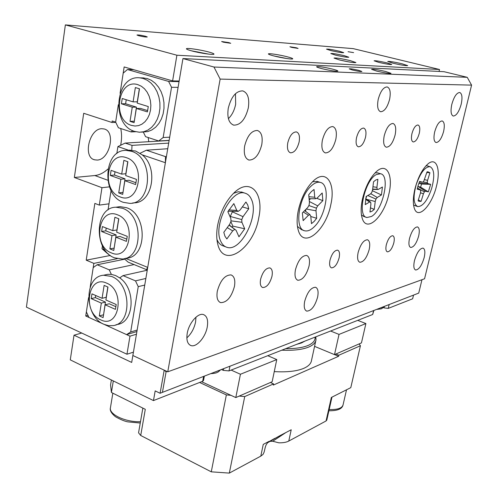 <?xml version="1.0" encoding="UTF-8"?>
<svg xmlns="http://www.w3.org/2000/svg" width="498" height="498" viewBox="0 0 498 498"><rect width="100%" height="100%" fill="white"/><g stroke="black" fill="none" stroke-linecap="round" stroke-linejoin="round"><path stroke-width="0.75" d="M134.317 121.257L136.427 107.126L125.608 103.758L126.237 99.743M147.613 110.606L140.504 108.396L136.352 108.458L134.093 122.657L130.022 121.35L132.263 107.182L121.412 103.802L122.234 98.511L133.103 101.866L135.356 87.561L139.477 88.793L137.199 103.13L148.273 106.547L147.402 111.907L136.352 108.458M133.103 101.866L137.267 101.835L139.347 88.75M136.427 107.126L132.263 107.182M125.608 103.758L121.412 103.802M134.186 121.213L130.022 121.35M137.965 84.697C117.976 77.931 111.583 120.037 131.516 125.415L135.064 126.031L138.612 125.602L141.98 124.145L144.999 121.724L147.514 118.456L149.394 114.503L150.533 110.064L150.875 105.371L150.402 100.652L149.132 96.17L147.134 92.142L144.507 88.781L141.401 86.26L137.965 84.697M134.69 131.416C110.774 125.048 115.206 74.787 139.782 77.837L143.138 78.454L147.308 80.278L151.131 83.191L154.436 87.069L157.069 91.75L158.912 97.017L159.883 102.644L159.933 108.371L159.074 113.942L157.331 119.115L154.797 123.653L151.591 127.37L147.85 130.103L143.748 131.746L139.459 132.238L134.69 131.416M142.179 77.887L147.259 78.541L151.417 80.359L155.233 83.259L158.526 87.119L161.147 91.769L162.983 97.017L163.948 102.607L163.998 108.303L163.132 113.849L161.396 118.991L158.862 123.51L155.662 127.208L151.927 129.928L147.838 131.565L141.6 132.144M178.091 87.362L171.542 87.287L168.604 81.429L179.056 81.628M169.146 140.374L158.719 140.984L163.151 137.535L169.687 137.18M115.773 122.371L111.963 122.489L112.193 120.983L115.642 122.103L118.325 104.736L115.642 122.103L118.406 127.768L131.105 131.926L132.711 130.638M133.819 69.732L127.444 69.521L123.193 73.15L120.086 93.294L124.151 66.944L172.607 80.913L176.896 55.222L65.363 24.9L26.419 307.129L126.959 354.234L129.972 336.169L104.462 324.528L126.567 334.612L130.675 331.973L137.149 330.062M135.724 131.721L131.105 131.926M143.312 132.063L145.578 136.676L158.719 140.984M171.542 87.287L163.151 137.535M127.444 69.521L168.604 81.429M95.684 295.495L95.355 297.623L105.439 302.081L103.54 314.867M95.355 297.623L91.221 298.626L101.331 303.108L99.307 315.9L103.098 317.612L105.14 304.801L109.243 303.761L115.866 306.687M107.836 286.997L106.199 297.3L102.084 298.308L91.962 293.851L91.221 298.626M105.439 302.081L101.331 303.108M103.416 314.811L99.307 315.9M105.14 304.801L115.43 309.364L116.215 304.527L105.906 299.989L107.96 287.053L104.126 285.398L102.084 298.308M106.535 283.088C87.909 274.317 82.133 312.383 100.714 319.841C119.271 329.396 125.708 290.402 106.535 283.088M103.926 324.298C84.287 316.566 83.807 276.527 103.553 275.238L111.558 276.458C131.254 283.48 132.368 323.719 113.102 325.611L108.527 325.667L103.926 324.298M115.866 324.833L117.142 324.472C134.217 322.754 136.265 288.865 119.719 277.903L115.629 275.556L111.384 274.379L107.643 274.354L105.109 274.902M136.9 331.544L126.567 334.612M144.737 285.074L138.245 286.636L135.493 280.872L145.858 278.457M124.768 259.165L97.147 264.762L93.207 267.588L90.169 287.278L93.854 263.38L86.222 260.174L94.85 203.402L99.295 205.101L108.994 203.825M85.737 315.987L88.576 297.617L86.372 311.885L88.974 317.463L103.397 324.042L85.737 315.987L88.009 315.396M134.08 264.575L109.23 269.841L111.384 274.379M119.719 277.903L123.006 275.624L147.246 270.221M109.23 269.841L97.147 264.762M130.675 331.973L138.245 286.636M135.493 280.872L123.006 275.624M118.686 218.734L116.899 229.97L112.766 230.649L102.389 226.559L101.623 231.508L111.982 235.629L109.89 248.882L113.774 250.463L115.891 237.179L126.436 241.374L127.251 236.363L116.681 232.193L118.81 218.784L114.882 217.265L112.766 230.649M106.211 228.065L105.775 230.829L116.115 234.919L114.142 248.16M115.891 237.179L120.012 236.463L126.797 239.152M105.775 230.829L101.623 231.508M116.115 234.919L111.982 235.629M114.017 248.11L109.89 248.882M124.867 180.693L135.637 184.565L136.477 179.398L125.683 175.557L127.88 161.744L123.865 160.35L121.693 174.132L111.098 170.36L110.307 175.452L120.883 179.255L118.729 192.907L122.695 194.369L124.867 180.693L129.007 180.257L135.935 182.741M127.749 161.694L125.838 173.734L121.693 174.132M115.001 171.748L114.484 175.047L125.029 178.832L123 192.458M114.484 175.047L110.307 175.452M125.029 178.832L120.883 179.255M122.869 192.415L118.729 192.907M120.186 196.928C139.596 205.325 146.474 163.655 126.405 157.692C106.921 150.159 100.758 190.753 120.186 196.928M131.516 151.299C153.87 157.455 152.189 203.838 129.91 203.389L123.38 202.35C101.131 195.415 103.478 149.207 126.324 150.415L131.516 151.299M111.322 252.866C130.345 261.805 137.018 221.367 117.36 214.769C98.268 206.664 92.279 246.099 111.322 252.866M122.433 208.264C143.53 214.837 143.237 258.3 122.327 259.016L114.528 257.839C93.512 250.519 94.458 207.243 115.897 207.218L122.433 208.264M124.998 258.481L126.386 258.194C147.252 257.466 147.57 214.227 126.523 207.697L120.006 206.651L117.621 206.981M132.4 203.053L133.987 202.842C152.475 203.209 158.787 167.814 142.179 154.834L135.624 151.012L128.646 150.24L117.908 146.586L125.16 143.075L132.007 145.379L168.685 143.107M128.696 150.253L128.291 150.284M124.226 258.686L128.117 262.122L146.456 269.648L147.719 267.395L165.38 162.721L142.179 154.834M131.783 150.197L132.007 145.379M140.112 153.26L146.387 150.209L167.739 148.734M169.127 140.504L125.16 143.075M146.387 150.209L165.492 156.633L165.38 162.721M165.492 156.633L166.419 156.559M125.596 258.356L147.719 267.395M147.377 269.443L146.456 269.648M102.445 245.863L101.997 248.72L107.724 253.762L108.738 254.173M117.908 146.586L116.818 153.602M111.054 190.566L108.035 209.957M101.997 248.72L104.891 249.903M335.31 55.06C342.805 56.778 347.305 57.494 348.812 57.208L344.236 55.676C336.81 53.977 332.334 53.267 330.803 53.547L335.31 55.06M378.835 62.375C386.093 64.037 390.401 64.728 391.758 64.454L386.946 62.873C379.75 61.223 375.461 60.538 374.085 60.806L378.835 62.375M330.784 50.559C337.949 52.19 342.263 52.881 343.713 52.639L339.375 51.213C332.272 49.595 327.983 48.904 326.507 49.146L330.784 50.559M109.442 186.862L101.966 187.69L74.345 177.487L83.701 113.289L111.963 122.489M74.345 177.487L94.844 175.533C99.382 175.041 103.74 172.874 107.923 169.04M101.916 128.721C89.316 128.353 82.593 157.461 94.651 159.814L97.185 160.057C109.722 159.852 116.109 131.391 104.07 128.957L101.916 128.721M120.659 145.254C121.836 139.316 121.867 133.738 120.734 128.534M148.18 137.529L148.771 141.7M110.344 255.474L86.222 260.174M138.768 35.732C143.206 36.765 146.045 37.169 147.271 36.952L145.46 36.242C141.046 35.209 138.214 34.804 136.975 35.028L138.768 35.732M348.065 51.717L353.605 52.62L348.065 51.717M291.816 47.422L298.084 48.406L296.173 47.752L289.917 46.775L291.816 47.422M223.496 42.206L230.717 43.295L228.837 42.61L221.635 41.527L223.496 42.206M273.875 55.938C281.488 57.936 293.166 59.685 292.737 58.776C292.587 58.359 290.72 57.681 287.134 56.753C279.602 54.786 268.067 53.049 268.397 53.946C268.515 54.35 270.339 55.017 273.875 55.938M191.755 50.908C200.19 53.218 214.439 55.228 213.978 54.07C213.879 53.597 212.055 52.888 208.5 51.935C200.165 49.669 186.109 47.665 186.42 48.804C186.482 49.258 188.263 49.962 191.755 50.908M339.536 59.965C348.644 62.063 354.103 62.916 355.908 62.536L350.287 60.625C341.286 58.552 335.857 57.7 334.021 58.079L339.536 59.965M393.227 63.258C401.382 65.12 406.206 65.898 407.694 65.605L402.129 63.8C394.055 61.957 389.262 61.186 387.749 61.472L393.227 63.258M101.966 187.69L99.295 205.101M117.217 258.699L93.854 263.38M136.446 334.22L129.972 336.169M133.427 352.148L126.959 354.234M176.896 55.222L439.504 69.49L439.049 71.444M179.156 81.043L172.607 80.913M439.504 69.49L353.25 48.636L65.363 24.9M352.46 70.019C357.72 71.245 360.863 71.724 361.89 71.463L358.585 70.299C353.362 69.079 350.225 68.6 349.185 68.861L352.46 70.019M321.789 68.631C330.709 70.722 336.082 71.525 337.905 71.046C337.737 70.641 335.969 70 332.589 69.122C323.768 67.056 318.427 66.259 316.566 66.732C316.709 67.124 318.446 67.759 321.789 68.631M376.787 71.121C384.78 72.969 389.523 73.71 391.017 73.337L385.732 71.525C377.82 69.689 373.102 68.961 371.583 69.328L376.787 71.121M378.206 99.407C376.949 106.398 377.745 110.506 380.609 111.733C384.381 111.558 387.382 107.425 389.604 99.339C390.899 92.335 390.096 88.202 387.201 86.926C383.435 87.1 380.441 91.258 378.206 99.407M304.676 301.352C303.68 306.836 304.378 310.092 306.774 311.126C311.356 310.889 314.973 306.214 317.618 297.101C318.645 291.598 317.948 288.311 315.514 287.253C310.957 287.471 307.347 292.17 304.676 301.352M386.299 244.842C385.496 248.832 385.863 251.166 387.388 251.851C389.984 251.646 392.138 248.614 393.843 242.769C394.659 238.779 394.298 236.426 392.754 235.728C390.171 235.928 388.017 238.965 386.299 244.842M411.908 133.757C410.999 138.425 411.429 141.158 413.197 141.955C415.674 141.787 417.71 138.874 419.31 133.221C420.237 128.546 419.802 125.801 418.015 124.986C415.55 125.147 413.514 128.073 411.908 133.757M260.585 279.31C259.825 283.885 260.541 286.63 262.732 287.545C266.797 287.446 269.885 283.661 272.001 276.178C272.786 271.591 272.07 268.827 269.848 267.893C265.808 267.98 262.72 271.784 260.585 279.31M287.782 142.802C286.904 148.398 287.8 151.734 290.471 152.811C294.318 152.762 297.206 149.145 299.124 141.98C300.033 136.377 299.136 133.016 296.428 131.908C292.594 131.958 289.712 135.593 287.782 142.802M329.969 260.286C329.178 264.556 329.695 267.077 331.512 267.862C334.718 267.694 337.264 264.332 339.15 257.771C339.96 253.488 339.443 250.948 337.607 250.145C334.413 250.307 331.867 253.687 329.969 260.286M356.5 137.797C355.591 142.889 356.213 145.895 358.373 146.81C361.417 146.68 363.814 143.461 365.557 137.137C366.484 132.038 365.862 129.019 363.677 128.079C360.645 128.198 358.249 131.441 356.5 137.797M358.118 252.567C357.06 258.064 357.639 261.301 359.855 262.272C363.689 262.016 366.802 257.771 369.192 249.529C370.275 244.02 369.697 240.764 367.456 239.762C363.633 240.005 360.521 244.275 358.118 252.567M384.226 135.773C383.018 142.272 383.709 146.082 386.305 147.209C389.959 147.01 392.891 142.938 395.113 134.983C396.358 128.478 395.667 124.643 393.034 123.467C389.399 123.66 386.467 127.762 384.226 135.773M295.445 269.754C294.411 275.643 295.221 279.148 297.879 280.268C302.672 280.081 306.401 275.332 309.053 266.019C310.123 260.112 309.314 256.576 306.619 255.418C301.85 255.592 298.121 260.367 295.445 269.754M322.368 140.287C321.179 147.396 322.175 151.604 325.368 152.917C329.913 152.793 333.405 148.255 335.839 139.303C337.078 132.182 336.075 127.936 332.838 126.573C328.313 126.691 324.82 131.267 322.368 140.287M244.661 145.945C243.528 153.789 244.954 158.489 248.95 160.051C254.789 160.057 259.06 154.94 261.755 144.7C262.95 136.844 261.512 132.101 257.447 130.476C251.633 130.47 247.369 135.624 244.661 145.945M217.309 291.181C216.337 297.493 217.458 301.309 220.67 302.628C226.845 302.572 231.433 297.194 234.44 286.481C235.467 280.131 234.34 276.278 231.066 274.915C224.928 274.952 220.346 280.374 217.309 291.181M434.636 132.101C433.428 138.077 433.901 141.557 436.049 142.546C439.049 142.304 441.57 138.606 443.618 131.447C444.845 125.465 444.378 121.966 442.199 120.939C439.217 121.176 436.69 124.892 434.636 132.101M409.499 238.48C408.435 243.622 408.839 246.622 410.713 247.475C413.857 247.182 416.515 243.348 418.687 235.959C419.77 230.804 419.372 227.785 417.48 226.901C414.348 227.188 411.69 231.041 409.499 238.48M235.454 93.705L235.66 104.238C234.427 110.344 232.006 115.144 228.395 118.642M248.309 107.923C245.352 119.452 240.497 125.191 233.736 125.135C228.831 123.255 227.001 117.634 228.258 108.271C231.234 96.637 236.083 90.848 242.8 90.897C247.817 92.865 249.654 98.542 248.309 107.923M424.19 257.534C421.818 265.509 418.967 269.667 415.631 270.016C413.726 269.138 413.334 266.013 414.467 260.641C416.857 252.611 419.714 248.427 423.032 248.091C424.962 249.006 425.348 252.15 424.19 257.534M461.192 104.219C459.013 111.838 456.373 115.779 453.267 116.046C450.933 114.957 450.447 111.073 451.81 104.387C453.995 96.712 456.641 92.746 459.735 92.491C462.094 93.624 462.58 97.533 461.192 104.219M195.963 317.182L195.596 321.926C194.195 328.524 191.282 333.834 186.843 337.868M207.261 326.937C205.556 337.171 196.505 347.648 190.958 345.556C187.466 344.106 186.221 340.034 187.223 333.349C188.898 322.959 198.086 312.507 203.495 314.587C207.068 316.087 208.326 320.202 207.261 326.937M220.141 79.095L213.972 67.025L467.236 77.321L471.581 85.121L220.141 79.095L167.758 371.819L424.564 278.774L471.581 85.121M414.828 189.34C412.966 197.675 412.848 204.124 414.461 208.681C418.345 220.054 432.345 204.852 436.659 185.381C440.767 169.239 436.466 157.013 428.305 163.618C422.466 168.666 417.971 177.244 414.828 189.34M362.494 198.839C360.745 207.081 360.695 213.692 362.345 218.666C366.877 233.176 384.294 216.313 388.882 194.046C393.327 175.931 387.176 162.578 377.204 170.901C370.556 176.746 365.65 186.059 362.494 198.839M298.29 210.486C296.74 218.348 296.733 224.928 298.277 230.232C303.444 249.386 325.972 230.58 330.828 204.585C335.683 183.887 326.694 169.233 314.263 180.108C306.712 186.949 301.39 197.077 298.29 210.486M217.67 225.115C216.431 232.018 216.4 238.112 217.589 243.404C222.948 269.86 253.725 248.944 258.792 217.651C264.164 193.423 250.506 177.332 234.633 192.265C226.216 200.327 220.564 211.276 217.67 225.115M467.236 77.321L444.023 71.693L182.947 58.559L132.86 355.504L167.758 371.819M213.972 67.025L182.947 58.559M375.106 172.818L377.858 172.918M365.588 199.343L369.597 202.014L365.221 204.622L366.155 196.492L370.543 193.934L371.832 192.34L372.579 189.863L373.537 181.764L375.785 179.99L377.889 179.299L376.918 187.348L377.142 189.246L378.194 189.47L382.42 186.999L381.449 194.961L377.229 197.476L370.749 193.678M365.7 198.677L370.668 202.213L369.597 202.014M370.456 207.84L374.278 209.384L372.068 211.22L369.964 212.017L370.898 204.087L370.668 202.213M372.33 190.697L381.449 194.961M367.779 195.546L375.959 199.057L377.229 197.476M366.64 199.349L375.224 201.497L375.959 199.057M365.837 198.777L366.603 196.231M374.278 209.384L375.224 201.497M372.653 189.396L372.46 190.622M372.635 189.396L378.194 189.47M372.666 189.128L377.142 189.246M372.946 186.769L376.918 187.348M371.44 216.487L366.895 217.508C356.792 216.356 364.704 180.058 376.432 174.543L380.534 173.74C390.6 175.215 382.993 210.274 371.44 216.487M366.354 217.327L363.783 216.474L361.455 214.955M233.481 193.355L238.181 191.755L242.563 192.346M227.225 227.642L232.722 230.867L226.851 238.959L224.947 236.189L223.807 232.323L229.74 224.193L231.004 221.243L230.86 218.504L227.854 211.706L233.836 203.582L236.78 210.411L228.831 209.944M228.084 211.264L238.231 211.351L236.78 210.411M242.364 206.894L248.739 208.786L247.711 204.896L245.925 202.014L240.136 209.944L238.231 211.351M229.198 224.934L236.083 230.294L238.959 236.787L244.711 228.794L232.852 226.117L232.136 227.219M229.036 225.152L236.083 230.294M232.722 230.867L234.639 229.416M230.848 221.61L232.852 226.117M232.61 211.301L230.257 216.456L230.294 217.228M230.985 220.857L241.891 222.264L244.711 228.794M230.257 216.456L241.767 219.581L241.891 222.264M232.267 211.775L243.012 216.674L241.767 219.581M248.739 208.786L243.012 216.674M220.956 241.679C212.347 226.073 231.464 188.001 245.047 193.193C247.923 193.99 250.089 196.137 251.54 199.63C259.209 215.914 240.721 252.237 226.976 247.325C224.411 246.591 222.407 244.711 220.956 241.679M225.656 246.827L223.39 245.975C220.819 245.234 218.796 243.348 217.333 240.316L216.929 239.382M303.911 230.499L301.396 229.615L297.449 226.409M309.084 198.708L315.533 198.739L317.027 198.179L322.194 192.987L322.847 200.65L316.722 198.291M308.891 196.698L314.755 197.239L315.533 198.739M303.294 211.986L308.449 215.254L303.151 220.633L302.361 212.92L307.702 207.554L309.059 205.238L309.451 202.543L308.71 194.774L311.337 191.599L314.045 189.477L314.755 197.239M309.351 201.491L317.712 205.861L322.847 200.65M309.214 200.053L310.553 198.714M308.872 205.556L316.386 208.139L317.712 205.861M306.239 209.023L315.987 210.785L316.386 208.139M310.789 216.493L316.672 218.292L315.987 210.785M305.797 211.513L305.616 209.652M304.633 210.635L309.961 214.657L308.449 215.254M316.672 218.292L314.126 221.448L311.468 223.639L310.752 216.12L309.961 214.657M310.845 186.333C314.244 183.059 317.363 181.739 320.195 182.38C330.734 184.142 326.601 214.899 314.593 226.441C311.051 230.032 307.764 231.483 304.732 230.792C294.293 229.329 298.439 197.619 310.845 186.333M312.495 181.72L317.537 181.521M426.014 165.741L427.409 165.902M419.297 182.175L422.597 182.2L423.667 181.552L427.004 171.916L427.794 171.754L429.936 172.769L426.823 172.495M417.455 188.063L420.212 189.9L417.218 189.165L418.214 185.237L419.615 181.415L422.597 182.2M424.601 179.641L427.583 180.363L429.936 172.769M422.758 182.1L427.272 182.511L427.583 180.363M427.794 183.575L430.664 184.335L421.569 184.023L419.185 183.407L427.794 183.575L427.272 182.511M419.185 183.407L418.98 183.003M420.212 189.9L420.754 190.958L420.449 193.112L418.096 200.725L418.725 201.26L421.078 201.379L418.351 199.897M421.569 184.023L420.611 187.13L418.22 186.526L417.766 186.806M420.499 192.763L423.418 193.815L421.078 201.379M417.698 188.225L424.383 191.836L423.418 193.815M418.22 186.526L425.435 191.182L424.383 191.836M420.611 187.13L428.324 191.892L425.435 191.182M430.664 184.335L428.324 191.892M416.185 184.721C420.405 172.738 425.018 166.718 430.023 166.674C434.38 169.096 434.903 176.423 431.592 188.649C427.433 200.532 422.814 206.521 417.741 206.602C413.446 204.311 412.923 197.021 416.185 184.721M417.374 206.489L413.57 205.039M399.832 64.69L395.294 63.738M349.515 62.038L340.084 60.102M277.728 56.853L276.676 56.616M284.084 58.098L277.604 56.76M287.085 58.571L273.719 55.901M204.995 53.628L204.634 53.572M204.921 53.616L197.513 51.929L197.084 52.172M197.463 52.253L197.513 51.929L194.176 51.512M198.142 52.39L197.513 51.929M205.848 53.753L204.946 53.485M208.749 54.133L191.325 50.79M300.026 343.029L299.522 343.62M302.267 342.612L301.744 342.35M304.925 341.105L301.352 342.991L296.522 344.404M315.128 337.096C315.34 340.626 312.85 343.464 307.671 345.624C302.336 347.729 295.009 348.743 285.678 348.662M315.776 336.841L316.012 339.76C315.57 342.786 313.049 345.251 308.449 347.162C302.124 349.658 293.247 350.667 281.812 350.181M274.261 371.608C287.035 372.342 296.908 371.24 303.886 368.296C308.492 366.235 311.032 363.615 311.511 360.434L315.813 340.676M113.307 380.926L111.409 392.468L110.562 384.973L111.384 379.986M267.787 442.417L280.324 435.457L267.407 442.847M269.045 441.365L263.255 444.39L260.803 456.131L263.075 454.357L264.121 452.109C265.77 444.957 265.727 445.224 267.992 442.218L274.734 438.383M280.324 435.457L285.821 432.581L272.73 441.247L270.24 441.365M285.821 432.581L291.224 429.755L288.784 441.054C286.475 442.292 283.188 442.884 278.911 442.834L272.73 441.247M331.973 397.136L326.812 420.051L326.059 420.959L331.357 397.448L350.791 387.643L360.421 345.755L338.845 355.23L338.609 356.288L273.321 385.072L273.564 383.908L270.426 382.508M334.556 354.607L338.609 356.288M335.913 354.016L338.845 355.23M239.233 396.078L244.723 396.57L229.323 473.1L211.27 471.83L226.353 394.914L230.966 395.331M273.564 383.908L244.723 396.57M226.353 394.914L199.598 382.47M142.858 408.105L138.556 432.824L140.722 435.489L211.27 471.83M111.409 392.468L145.292 409.319L140.722 435.489M360.421 345.755L359.12 343.919M288.784 441.054L326.059 420.959M260.803 456.131L229.323 473.1M314.574 346.365L334.507 354.626L339.026 334.413L330.591 331.021M267.775 355.697L276.764 359.575L272.151 381.754L235.797 397.572L201.578 381.692M357.726 320.363L365.899 323.557L361.448 342.91L334.507 354.626M365.899 323.557L339.026 334.413M235.797 397.572L240.434 374.253L231.14 370.082M276.764 359.575L240.434 374.253M373.849 310.628L372.666 314.499L229.012 370.917L223.334 370.369L223.658 368.688M413.477 295.308L412.637 298.8L388.241 308.38L384.039 307.889L384.344 306.569M204.348 376.158L203.539 380.435L202.686 381.256L153.465 400.585L155.177 390.893L160.088 393.264L418.725 293.092L160.088 393.264L164.203 370.157L132.86 355.504L131.69 362.426L74.015 335.191L70.274 359.861L153.465 400.585M221.479 369.535L223.334 370.369M383.111 307.54L384.039 307.889M81.716 333.038L74.015 335.191M418.725 293.092L421.968 279.72M166.973 371.452L166.102 371.769L162.479 392.063M166.102 371.769L164.203 370.157M94.844 175.533L107.767 180.226M215.578 371.813L220.297 369.989M380.846 307.926L383.634 306.843C381.014 309.134 383.454 308.523 377.123 309.364M229.92 366.267L229.012 370.917M372.666 314.499L373.537 310.746M389.1 304.732L388.241 308.38M202.686 381.256L203.595 376.444M112.841 393.177L110.432 407.781C108.782 414.423 125.639 422.36 140.492 421.694M329.184 409.512C337.513 409.81 342.145 408.236 343.085 404.793L346.515 389.803M139.782 77.837L143.916 77.931M103.553 275.238L107.643 274.354M126.324 150.415L130.445 150.135M115.897 207.218L120.006 206.651M93.749 159.497L94.651 159.814M306.345 310.951L306.774 311.126M262.303 287.377L262.732 287.545M290.141 152.705L290.471 152.811M297.412 280.094L297.879 280.268M325.013 152.811L325.368 152.917M248.378 159.864L248.95 160.051M219.935 302.33L220.67 302.628M233.736 125.135L233.089 124.942M190.958 345.556L190.018 345.139M380.534 173.74L377.384 172.775M245.047 193.193L241.412 191.954M320.195 182.38L316.821 181.291M430.023 166.674L427.085 165.809M210.816 373.656C217.358 373.145 216.773 372.46 218.292 371.906L220.521 369.902M110.432 407.781C109.641 410.371 111.334 413.359 115.517 416.758C120.647 419.633 124.811 421.345 128.023 421.893L140.262 423.032M342.973 405.279C341.945 409.026 337.252 410.856 328.898 410.769"/></g></svg>
